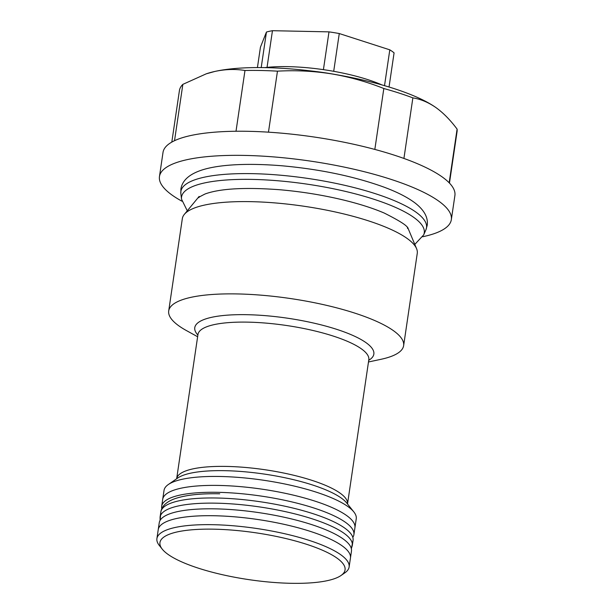 <?xml version="1.0" encoding="UTF-8"?>
<svg xmlns="http://www.w3.org/2000/svg" width="614" height="614" viewBox="0 0 614 614"><rect width="100%" height="100%" fill="white"/><g stroke="black" fill="none" stroke-linecap="round" stroke-linejoin="round"><path stroke-width="0.92" d="M162.273 549.177L159.318 545.462A97.15 24.583 8.4 0 1 156.908 538.608L159.249 522.767A97.15 24.583 8.4 0 1 236.751 510.027A97.15 24.583 8.4 0 1 342.904 538.762A97.15 24.583 8.4 0 1 351.461 551.149L350.448 558.034A97.15 24.583 8.4 0 0 341.891 545.654A97.15 24.583 8.4 0 0 235.73 516.919A97.15 24.583 8.4 0 0 158.228 529.652A97.15 24.583 8.4 0 1 214.532 515.745A97.15 24.583 8.4 0 1 350.448 558.034L349.12 566.991A97.15 24.583 8.4 0 1 344.838 572.854L340.931 575.556A93.551 23.67 8.4 0 1 290.836 583.3A93.551 23.67 8.4 0 1 162.273 549.177A93.551 23.67 8.4 0 1 214.179 529.184A93.551 23.67 8.4 0 1 313.785 546.775A93.551 23.67 8.4 0 1 340.931 575.556M161.804 508.699A97.15 24.583 8.4 0 1 161.689 506.235L164.03 490.394A97.15 24.583 8.4 0 1 168.313 484.53A97.15 24.583 8.4 0 1 220.334 476.487A97.15 24.583 8.4 0 1 353.841 511.922A97.15 24.583 8.4 0 1 356.243 518.776L354.923 527.733A97.15 24.583 8.4 0 0 219.006 485.444A97.15 24.583 8.4 0 0 162.702 499.351A97.15 24.583 8.4 0 1 240.204 486.61A97.15 24.583 8.4 0 1 346.365 515.346A97.15 24.583 8.4 0 1 354.923 527.733L353.902 534.617A97.15 24.583 8.4 0 1 353.081 536.951M161.689 506.235A97.15 24.583 8.4 0 1 239.191 493.495A97.15 24.583 8.4 0 1 345.344 522.238A97.15 24.583 8.4 0 1 353.902 534.617M257.427 67.578L260.443 47.171L266.445 32.043A71.961 18.205 8.4 0 1 272.455 30.7L328.997 31.867A71.961 18.205 8.4 0 1 339.273 33.547L389.806 49.841A71.961 18.205 8.4 0 1 392.116 51.353A71.961 18.205 8.4 0 1 394.081 52.858L389.038 87.011M389.806 49.841L384.517 85.661M181.913 201.185A147.521 37.331 8.4 0 1 159.456 176.548A147.521 37.331 8.4 0 1 244.955 155.426A147.521 37.331 8.4 0 1 451.336 219.643A147.521 37.331 8.4 0 1 422.708 236.743M159.456 176.548L163.009 152.441A147.521 37.331 8.4 0 1 248.509 131.319A147.521 37.331 8.4 0 1 454.897 195.544L451.336 219.643M197.624 336.748L186.456 330.585A118.74 30.048 8.4 0 1 168.704 310.937L182.327 218.661A118.74 30.048 8.4 0 1 184.338 214.37A118.74 30.048 8.4 0 1 251.149 201.661A118.74 30.048 8.4 0 1 416.576 248.662A118.74 30.048 8.4 0 1 417.259 253.352L403.636 345.628A118.74 30.048 8.4 0 1 380.956 359.313L368.484 361.976M168.704 310.937A118.74 30.048 8.4 0 1 237.518 293.937A118.74 30.048 8.4 0 1 403.636 345.628M156.908 538.608A97.15 24.583 8.4 0 1 213.212 524.701A97.15 24.583 8.4 0 1 349.12 566.991M236.006 131.258L244.978 70.495A140.33 35.505 8.4 0 1 260.75 70.495A140.33 35.505 8.4 0 1 277.467 71.163L268.464 132.171M449.164 182.788L457.092 129.101A140.33 35.505 8.4 0 1 457.069 131.58L449.456 183.095M374.832 149.432L383.827 88.516A140.33 35.505 8.4 0 1 412.869 97.879L403.92 158.45M171.813 142.095L179.418 90.58A140.33 35.505 8.4 0 1 182.849 84.364L174.529 140.698M457.092 129.101C450.354 120.045 443.277 112.853 435.863 107.527L435.533 107.297A129.531 32.772 8.4 0 0 331.529 73.872C313.647 71.04 295.626 70.142 277.467 71.163M435.863 107.527C428.349 102.338 420.69 99.123 412.869 97.879M383.827 88.516C366.811 81.746 349.381 76.865 331.529 73.872A129.531 32.772 8.4 0 0 214.793 71.462L206.266 73.818L182.849 84.364M244.978 70.495C235.277 68.891 225.215 69.213 214.793 71.462A129.531 32.772 8.4 0 0 207.048 73.557L206.266 73.818M310.761 70.925A89.951 22.764 8.4 0 1 337.009 74.801M266.445 32.043L261.203 67.586M267.044 67.379L272.455 30.7M328.997 31.867L323.417 69.651M333.701 71.316L339.273 33.547M264.795 67.624A80.595 20.392 8.4 0 1 381.969 84.932M181.537 199.174A122.67 31.038 8.4 0 1 278.464 180.815A122.67 31.038 8.4 0 1 423.652 234.924L425.901 229.851A124.158 31.414 8.4 0 0 278.948 175.074A124.158 31.414 8.4 0 0 180.854 193.663L181.537 199.174L187.278 210.809M217.156 498.015A97.15 24.583 -171.6 0 0 160.853 511.915L160.07 520.434L160.085 517.08A97.15 24.583 -171.6 0 1 216.389 503.181A97.15 24.583 -171.6 0 0 160.085 517.08L160.853 511.915A97.15 24.583 -171.6 0 1 217.156 498.015A97.15 24.583 -171.6 0 1 353.065 540.305A97.15 24.583 -171.6 0 0 217.156 498.015M352.306 545.47A97.15 24.583 -171.6 0 0 216.389 503.181A97.15 24.583 -171.6 0 1 352.306 545.47L353.065 540.305L351.346 548.686L352.306 545.47M353.841 511.922L346.687 502.958A88.462 22.38 -171.6 0 0 225.115 470.685A88.462 22.38 -171.6 0 0 177.753 478.007L168.313 484.53M197.961 334.507L176.655 478.766A86.359 21.851 8.4 0 1 226.704 466.425A86.359 21.851 8.4 0 1 347.516 503.994L368.814 359.735A86.359 21.851 -171.6 0 0 248.01 322.143A86.359 21.851 -171.6 0 0 197.961 334.507L197.961 334.208M197.877 335.044A90.511 22.902 8.4 0 1 247.227 314.698A90.511 22.902 8.4 0 1 344.914 332.205A90.511 22.902 8.4 0 1 368.738 360.28M180.854 193.663L180.9 189.028C182.112 181.276 188.03 175.335 198.644 171.206C214.524 164.951 243.819 162.656 281.941 165.78C319.978 169.234 353.833 176.295 383.497 186.955C397.043 191.929 407.665 197.347 415.363 203.211C424.381 210.326 428.319 217.724 427.198 225.399L425.901 229.851M198.844 197.662C197.723 197.846 199.834 196.61 205.176 193.94C220.096 188.552 244.948 187.147 279.731 189.734C301.72 191.645 323.11 195.106 343.894 200.126C359.635 203.978 373.059 208.276 384.172 213.02C400.827 221.393 408.609 226.543 407.527 228.477M414.795 244.41L423.652 234.924M219.712 493.794C200.264 493.387 185.175 495.076 174.445 498.852C166.256 501.899 161.72 506.258 160.853 511.915C161.72 506.258 166.256 501.899 174.445 498.852C185.175 495.076 200.264 493.387 219.712 493.794M407.596 227.218L416.576 248.662M199.136 196.434L184.338 214.37"/></g></svg>
